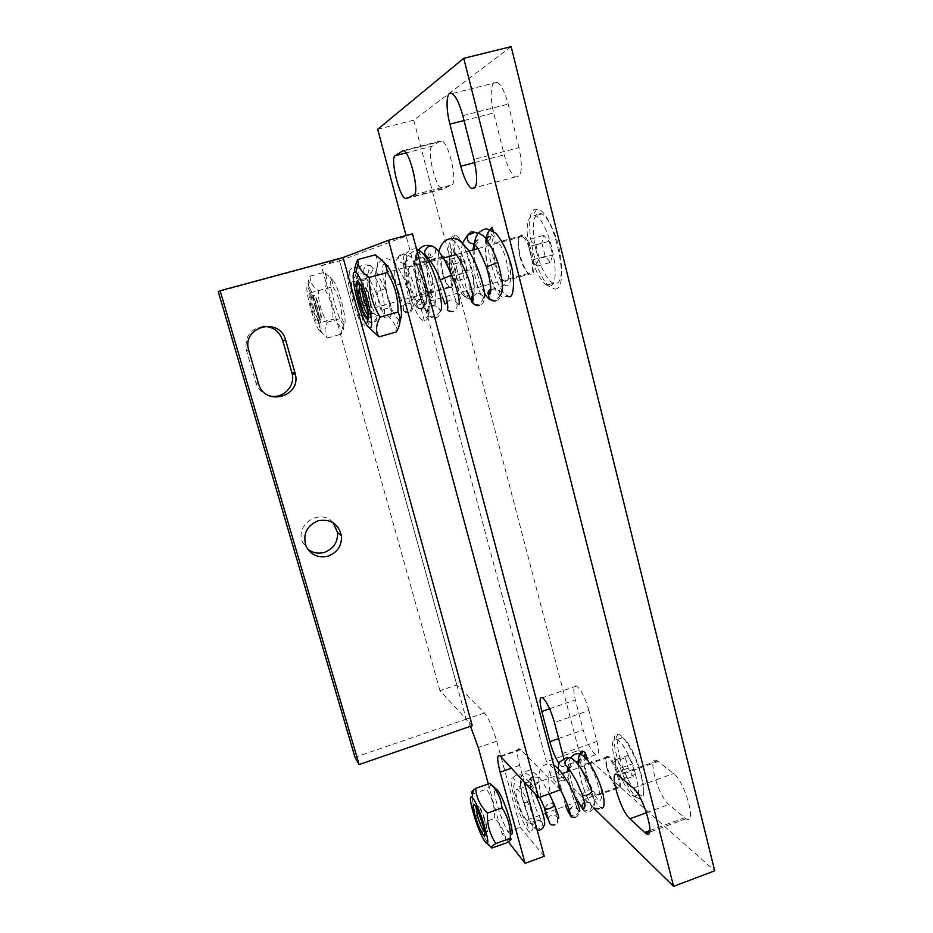 <?xml version="1.0" encoding="UTF-8"?>
<svg xmlns="http://www.w3.org/2000/svg" width="933" height="933" viewBox="0 0 933 933"><rect width="100%" height="100%" fill="white"/><g stroke="black" fill="none" stroke-linecap="round" stroke-linejoin="round"><path stroke-width="0.7" stroke-dasharray="4.67 3.5" d="M313.756 308.45C311.459 299.645 311.051 295.469 312.532 295.913L312.742 296.134C315.867 299.458 321.64 322.841 318.759 320.439L318.573 320.287C317.185 318.666 315.587 314.713 313.756 308.45M315.692 307.902C317.442 313.92 319.016 317.826 320.416 319.622L320.532 319.751C323.938 323.448 317.628 297.825 314.503 295.376L314.386 295.283C313.033 295.178 313.465 299.388 315.692 307.902M311.715 308.963C314.129 317.208 316.194 322.142 317.873 323.763C321.43 326.783 314.281 297.849 310.432 293.778C308.322 292.484 308.753 297.545 311.715 308.963M320.136 330.725C324.497 331.868 312.8 288.32 308.193 286.443C303.097 282.501 313.488 324.078 319.004 329.932L320.136 330.725M319.214 323.04C313.29 313.826 310.444 303.715 310.677 292.717C307.365 288.169 307.19 282.652 310.118 276.156L310.223 278.885C310.537 283.142 313.278 287.072 318.468 290.688C318.223 302.14 321.174 312.66 327.308 322.247C324.218 328.509 324.276 333.769 327.495 338.026L323.261 334.247C320.427 331.227 319.074 327.495 319.214 323.04L332.976 319.203C338.329 322.958 341.14 327.296 341.408 332.218L341.49 334.084C344.674 328.054 344.72 322.771 341.618 318.258C341.898 306.922 338.971 296.414 332.848 286.746C332.883 282.594 331.658 279.189 329.197 276.53L324.264 272.319C327.46 277.124 327.541 282.664 324.509 288.927C330.41 298.21 333.233 308.31 332.976 319.203M327.495 338.026L341.49 334.084M327.308 322.247L341.618 318.258M343.974 324.054L343.577 323.984C337.758 322.165 325.372 271.13 333.151 280.67C338.831 286.583 348.382 325.092 343.974 324.054M318.468 290.688L332.848 286.746M310.677 292.717L324.509 288.927M310.118 276.156L324.264 272.319M315.377 307.995C313.208 299.738 312.788 295.668 314.106 295.773C317.103 297.58 323.553 323.751 319.949 319.354C318.596 317.617 317.068 313.826 315.377 307.995M488.321 783.918L502.094 833.845L520.229 827.291L496.718 741.164C492.682 727.483 488.6 718.072 484.46 712.94L456.832 684.95L439.944 690.642L466.255 719.168L339.041 259.071L218.287 291.702M439.944 690.642L321.384 265.777L339.041 259.071M472.25 725.664L466.255 719.168L354.972 757.258M263.491 326.352C250.149 328.813 244.469 336.813 246.452 350.376L256.202 383.661C258.558 389.819 262.873 393.843 269.147 395.732M333.151 522.725C320.835 507.482 294.105 524.649 302.689 542.411L307.692 549.105M484.46 712.94L466.255 719.168L470.5 726.259M508.263 841.753L502.094 833.845M400.047 319.203L398.648 319.343C389.807 316.555 375.731 254.138 386.577 265.124M509.231 841.076L510.538 834.23L509.033 832.807C501.802 824.364 490.058 784.781 496.029 788.91M375.311 254.837C378.798 261.007 378.448 268.039 374.261 275.923C381.469 287.481 384.897 300.029 384.513 313.558C391.335 318.106 395.149 323.319 395.954 329.197L396.268 331.985M367.252 317.826C360.231 306.572 356.873 294.163 357.187 280.6L354.61 272.284M372.524 331.25C369.515 327.926 367.87 323.914 367.59 319.214M359.998 284.04L361.351 284.822C365.631 289.393 371.859 315.412 368.605 315.039M363.94 299.388C365.981 306.525 367.975 311.307 369.923 313.733L370.144 313.954C375.264 319.378 368.232 287.597 363.415 283.749L363.205 283.574C360.966 283.2 361.223 288.472 363.94 299.388M367.544 318.305L384.513 313.558M357.187 280.6L374.261 275.923M490.793 784.117C491.329 785.038 489.918 786.717 486.536 789.155C492.344 797.832 495.038 807.581 494.618 818.393C501.592 825.308 505.511 833.484 506.397 842.942M492.262 848.074C485.207 840.82 481.358 832.586 480.717 823.373C474.99 814.859 472.273 805.319 472.553 794.753M476.017 807.068L477.229 807.418C480.88 811.465 487.947 834.79 484.763 832.283M479.224 814.346C481.591 822.3 483.935 827.898 486.256 831.14L486.42 831.303C490.49 835.816 482.618 809.599 478.944 806.404L478.792 806.275C477.463 805.541 477.603 808.235 479.224 814.346M480.717 823.373L494.618 818.393M472.565 794.088L486.536 789.155M361.351 286.781C361.374 284.39 361.876 283.527 362.844 284.18C367.532 287.119 374.798 319.914 369.363 313.406L368.372 312.019M478.139 811.348C477.369 807.605 477.509 806.089 478.524 806.8C482.034 809.296 490.117 836.225 485.766 830.895L483.761 827.571M560.36 789.854L520.171 749.164C516.579 747.123 516.392 752.511 519.623 765.34L524.101 781.901M520.229 827.291L544.254 856.307M412.479 233.833L339.589 260.855L456.832 684.95M419.967 304.543C425.04 305.103 416.981 270.64 411.103 266.908C407.604 265.94 407.499 272.413 410.788 286.349C413.377 295.551 416.036 301.464 418.765 304.076L419.967 304.543M360.593 312.054C363.987 312.567 356.803 284.215 352.896 281.801C350.75 281.346 351.03 286.536 353.747 297.347C355.963 305.044 358.027 309.861 359.94 311.809L360.593 312.054M525.932 819.466L526.55 820.095C532.148 825.425 522.527 793.213 517.418 789.528C515.343 788.315 515.296 791.616 517.29 799.441C519.949 808.561 522.842 815.232 525.932 819.466M442.394 272.856C444.26 279.597 446.301 284.145 448.505 286.489L449.123 286.956C454.942 290.991 448.493 259.607 442.942 257.123L442.382 256.925C440.096 257.788 440.096 263.106 442.394 272.856M450.884 287.702L449.344 287.002C447.024 284.542 444.889 279.772 442.93 272.704C440.516 262.465 440.516 256.878 442.918 255.969L443.525 256.178C448.738 258.359 455.607 287.9 450.884 287.702M519.739 256.178C521.815 263.969 524.346 269.427 527.343 272.541L528.463 273.381C537.14 279.247 530.714 240.352 522.235 236.434L521.197 236.084C517.535 237.157 517.057 243.851 519.739 256.178M531.134 274.419L528.323 273.171C525.174 269.894 522.515 264.167 520.334 255.992C517.523 243.07 518.037 236.037 521.885 234.883L522.981 235.268C530.795 238.65 538.178 274.512 531.134 274.419M606.777 767.521C609.331 776.443 612.433 782.904 616.083 786.916L616.911 787.545C623.78 792.315 614.415 760.5 608.013 757.351L607.29 757.06C605.295 757.164 605.12 760.652 606.777 767.521M617.075 787.44L616.993 787.37C613.156 783.16 609.89 776.384 607.22 767.019C605.482 759.812 605.669 756.15 607.756 756.033L608.526 756.336C615.255 759.637 625.098 793.05 617.868 788.035L617.075 787.44M596.304 794.928C589.551 789.073 581.201 759.03 587.662 763.754L588.291 764.232C594.986 769.597 603.628 800.491 597.062 795.534L596.304 794.928M505.849 281.498L504.31 281.113C497.032 277.614 489.335 242.697 495.75 241.904L497.441 242.265C504.881 245.764 512.509 281.708 505.849 281.498M430.3 293.44L429.472 293.219C424.573 290.956 417.576 262.045 421.856 261.66L422.777 261.858C427.746 264.121 434.766 293.72 430.3 293.44M587.277 759.987L587.463 760.71C578.262 752.371 589.306 792.653 597.96 799.103C604.083 805.704 600.012 783.965 601.19 787.72M598.45 808.969L601.097 807.57C596.245 805.867 586.974 787.674 582.717 772.023C580.513 763.975 579.673 757.993 580.209 754.074M418.789 249.811L420.935 257.881C415.978 258.873 424.049 292.74 430.101 296.542C436.352 303.412 430.754 272.588 431.699 276.378C435.245 284.903 437.764 309.768 432.306 305.138C428.34 302.537 424.328 294.373 420.258 280.635C415.675 262.756 415.185 252.481 418.789 249.811L417.996 251.129C417.156 254.243 418.136 256.493 420.935 257.881M493.056 230.883L494.665 237.18C487.248 238.813 495.936 279.433 504.846 285.101C508.765 287.446 510.713 283.982 510.701 274.699L509.628 260.179M485.918 238.895C482.233 253.24 492.519 286.956 495.365 289.638C498.257 295.038 501.429 297.452 504.905 296.857L507.54 295.948C501.802 292.495 496.508 282.489 491.679 265.94C486.256 243.77 486.396 230.824 492.099 227.116M563.742 758.354C564.862 765.165 564.243 767.952 561.876 766.728L559.077 763.637M593.808 808.141L546.458 761.713L406.053 235.559M416.596 280.495L422.159 278.314L416.596 280.495M404.351 263.188C399.942 263.234 398.123 260.937 398.869 256.295L401.796 253.659C406.158 253.613 407.989 255.875 407.289 260.47L404.351 263.188M401.796 284.029L396.14 284.81L401.796 284.029M408.992 312.753C406.52 313.243 404.654 312.392 403.394 310.176L403.219 309.768C402.45 306.665 403.522 304.52 406.461 303.33C408.992 302.84 410.882 303.738 412.118 306.036L412.281 306.444C412.969 309.499 411.873 311.61 408.992 312.753M403.394 310.176C403.884 307.33 401.423 299.015 396.024 285.241C389.726 271.76 387.813 270.967 386.635 269.357L388.525 265.765C386.46 263.083 383.685 274.932 386.694 292.892C390.041 310.899 393.854 316.147 388.035 317.85C384.629 318.351 382.927 317.173 382.927 314.304C382.157 309.569 379.801 302.315 375.847 292.542L384.921 288.6L375.859 292.542C371.894 281.964 365.631 273.602 366.016 274.605L369.001 274.419C373.27 271.526 373.69 268.517 370.238 265.404L367.252 265.322C363.077 268.051 362.575 271.013 365.748 274.209L365.969 274.314M363.543 280.32C365.923 279.783 367.007 278.64 366.774 276.891L366.762 276.856C365.794 274.687 363.707 273.731 360.511 273.964C358.132 274.489 357.059 275.62 357.269 277.369L357.281 277.404C358.237 279.585 360.325 280.553 363.543 280.32M366.191 301.604C368.92 301.336 370.401 301.732 370.599 302.782L370.599 302.817C370.191 304.03 368.523 304.904 365.584 305.429C362.879 305.709 361.398 305.324 361.164 304.275L361.176 304.251C361.549 303.027 363.217 302.14 366.191 301.604M361.444 315.821L361.666 315.844C364.71 315.412 366.704 316.684 367.649 319.646C367.964 322.41 366.844 324.299 364.278 325.314L363.1 324.824C356.394 321.185 343.694 271.631 348.872 271.818C349.677 270.803 350.12 275.142 350.178 284.833C351.893 296.286 357.701 313.161 360.861 315.529L361.444 315.832M361.666 315.844L364.278 325.314M494.665 237.18C491.633 235.746 490.35 233.25 490.828 229.705M497.79 262.36L486.443 267.095M474.944 232.294C477.778 234.16 478.757 236.784 477.894 240.178L474.209 243.735M469.672 269.952L462.395 270.99L469.672 269.952M472.949 296.461L476.495 293.755C479.97 293.149 482.384 294.501 483.726 297.802L483.842 298.245C484.297 301.814 482.862 304.228 479.539 305.488M440.318 279.9L451.7 275.095M428.107 257.625L431.023 257.496C435.559 254.884 436.621 251.467 434.23 247.233M423.046 265.147C425.938 264.506 427.209 263.118 426.859 260.995L426.848 260.948C425.576 258.266 422.952 257.065 418.987 257.345C416.095 257.974 414.812 259.351 415.138 261.485L415.15 261.52C416.421 264.226 419.045 265.438 423.046 265.147M425.926 291.691C429.238 291.364 430.976 291.842 431.128 293.149L431.128 293.184C430.521 294.746 428.364 295.854 424.678 296.519C421.401 296.857 419.663 296.379 419.477 295.085L419.477 295.05C420.048 293.487 422.206 292.367 425.926 291.691M424.422 321.057L421.273 309.266C425.215 308.741 427.687 310.432 428.702 314.316C428.912 317.628 427.489 319.879 424.422 321.057L422.241 320.171C412.129 314.316 397.855 254.394 405.575 254.347C408.922 255.409 405.155 256.108 406.38 270.407C407.896 284.437 415.057 305.173 419.792 308.695L421.273 309.255M587.463 760.71L584.268 756.675M591.604 790.578C590.437 789.493 588.315 789.656 585.271 791.044L582.215 794.438M572.827 759.019C574.763 762.308 574.04 765.072 570.669 767.276L568.325 767.579M565.305 780.606C562.074 781.119 559.94 780.851 558.902 779.813C558.587 778.857 559.672 778.087 562.144 777.492C565.386 776.979 567.521 777.247 568.547 778.297C568.85 779.242 567.777 780.011 565.305 780.606M567.859 771.614L568.559 778.297C570.238 789.854 573.445 800.421 578.18 809.996L578.297 810.637C578.355 813.214 577.119 814.964 574.6 815.909L570.366 815.267M569.048 809.331L572.186 806.8C574.926 806.229 576.874 807.138 578.028 809.506M544.592 808.06L547.764 804.503C550.773 803.126 552.837 802.975 553.98 804.024L553.992 804.048M535.915 784.443C539.262 782.32 540.37 780 539.239 777.481L534.772 777.084C531.437 779.195 530.317 781.516 531.437 784.035L535.915 784.443M527.611 782.425L530.574 777.854C529.524 774.623 527.262 773.259 523.798 773.76C521.629 774.53 520.637 776.034 520.812 778.25L520.824 778.344C521.874 781.574 524.136 782.939 527.611 782.425M529.431 801.645L523.716 802.823L529.431 801.645M526.585 822.649L526.958 823.116C529.559 822.603 531.46 823.431 532.673 825.6C533.629 828.656 532.556 830.871 529.443 832.259C520.532 822.731 505.954 775.218 512.753 778.005C517.162 782.297 515.389 780.664 513.721 785.586C513.512 793.132 521.325 815.909 526.585 822.649M526.958 823.128L529.443 832.259M432.119 146.201C426.439 148.685 434.965 186.203 441.717 188.793L443.245 188.921L451.689 184.909C457.94 183.474 449.356 143.81 442.114 141.081L440.318 141.046L432.119 146.201L405.995 152.93M658.045 761.468L657.1 760.838C646.534 754.121 657.893 796.129 668.868 804.549L685.977 818.742C697.348 826.3 685.09 781.469 673.568 773.539L658.045 761.468L618.777 775.556M588.921 710.514C585.213 697.861 581.119 689.697 576.629 686.012C573.34 684.997 572.909 689.627 575.346 699.89L583.183 729.968C586.88 742.61 591.032 750.878 595.639 754.762C598.834 755.882 599.266 751.438 596.933 741.443L588.921 710.514L554.447 722.492M519.028 147.624L508.182 104.099C505.021 92.262 501.348 84.985 497.184 82.267C490.968 78.605 489.207 95.901 493.697 112.975L504.228 154.831C507.4 166.657 511.132 174.016 515.436 176.897C521.815 177.573 523.016 167.812 519.028 147.624L473.964 159.38M511.156 46.65L413.774 120.147L578.81 750.307L546.458 761.713M578.81 750.307L714.713 870.804M413.774 120.147L377.69 129.279M636.633 797.388C644.47 802.275 645.706 794.111 640.353 772.909C634.708 753.631 623.419 734.376 617.879 734.061C606.812 731.519 622.871 786.006 636.469 797.237L636.633 797.388M555.065 289.125C571.544 289.953 552.884 207.744 536.65 209.202C521.769 207.219 532.871 273.031 549.175 286.454L555.065 289.125M470.524 299.493C481.393 300.321 465.124 234.148 454.604 235.338C444.551 233.658 455.957 288.915 467.293 298.012L470.524 299.493M614.509 758.809C619.209 775.37 625.075 787.429 632.084 795.021L633.787 796.292C647.105 805.284 629.46 745.21 617.098 739.554L615.605 739.006C611.803 739.391 611.43 746.003 614.509 758.809M619.594 757.001C623.466 772.617 633.11 791.429 638.965 794.415C652.412 803.348 634.79 743.321 622.299 737.711C617.098 735.962 616.2 742.388 619.594 757.001M625.437 757.736L628.107 768.174L633.099 776.466L635.478 774.332L632.784 763.742L627.746 755.45L625.437 757.736L614.614 761.585L616.83 759.334L621.81 767.672L624.527 778.262L635.478 774.332M621.81 767.672L632.784 763.742M616.83 759.334L627.746 755.45M628.107 768.174L617.308 772.034L614.614 761.585M624.527 778.262L622.241 780.373L633.099 776.466M622.241 780.373L617.308 772.034M530.201 252.983C534.026 267.433 538.796 277.591 544.51 283.48L546.796 285.171L549.689 285.825C562.879 286.583 549.992 221.622 535.472 215.663L533.314 214.998C526.27 217.436 525.244 230.101 530.201 252.983M536.358 251.28C540.93 268.249 546.493 278.955 553.036 283.41C560.441 285.521 562.949 276.355 560.558 255.899C557.677 237.157 548.779 217.354 541.863 213.925C533.279 208.969 530.632 229.401 536.358 251.28M541.875 242.988L545.21 256.412L550.575 262.418L552.628 254.907L549.245 241.25L543.834 235.338L541.875 242.988L528.719 246.615L530.562 238.988C530.982 241.32 532.755 243.315 535.88 244.947L539.297 258.616L552.628 254.907M535.88 244.947L549.245 241.25M530.562 238.988L543.834 235.338M545.21 256.412L532.09 260.062L528.719 246.615M539.297 258.616C537.315 261.508 536.673 264.004 537.361 266.103L550.575 262.418M537.361 266.103L533.618 263.199L532.09 260.062M451.759 270.092C455.199 282.606 459.036 291.096 463.269 295.539L466.103 296.846C474.967 297.592 462.838 244.189 453.135 240.364L451.969 240.003C447.56 241.88 447.49 251.91 451.759 270.092M456.797 268.692C460.762 282.932 465.042 291.714 469.637 295.05C480.985 302.724 469.252 243.501 458.325 238.953C452.738 238.638 452.225 248.551 456.797 268.692M460.074 262.266L462.896 273.066L466.687 278.011L467.701 272.086L464.856 261.135L461.03 256.26L460.074 262.266L449.344 265.217L450.138 259.374L453.974 264.132L456.843 275.095L467.701 272.086M453.974 264.132L464.856 261.135M450.219 259.222L461.03 256.26M462.896 273.066L452.178 276.028L449.344 265.217M456.843 275.095L455.922 280.996L466.687 278.011M455.922 280.996L453.485 279.025L452.178 276.028M321.384 265.777L339.589 260.855M255.91 382.74L258.429 383.475M246.452 350.376L248.819 350.516M496.718 741.164L478.291 747.566M519.623 765.34L511.482 768.209M520.696 749.654L500.788 756.616M419.745 299.621L416.2 304.426C416.771 307.937 418.789 309.464 422.264 309.033L425.81 304.228C425.25 300.718 423.22 299.19 419.745 299.621M370.891 313.266C374.04 312.788 376.057 314.094 376.967 317.173L376.967 317.197C377.2 319.937 376.034 321.78 373.48 322.725C370.413 323.215 368.395 321.967 367.427 318.969L367.427 318.946C367.112 316.147 368.267 314.246 370.891 313.266M495.866 300.881C498.537 299.971 500.006 298.094 500.298 295.248C499.808 290.676 497.324 288.659 492.857 289.172L490.735 290.245M500.298 295.248L500.298 295.236C498.735 297.615 496.543 299.213 493.732 300.018L490.525 299.691M434.871 318.025C431.279 318.095 429.075 316.345 428.247 312.8C428.072 309.441 429.542 307.202 432.655 306.071C436.714 305.488 439.233 307.214 440.201 311.26L440.201 311.272C440.306 314.561 438.837 316.754 435.781 317.85M419.78 308.695L420.118 308.578C423.745 308.636 425.576 309.243 425.623 310.386C422.462 305.208 419.605 296.764 417.063 285.043C414.065 272.261 413.914 254.301 418.322 255.794C418.952 257.846 418.311 259.409 416.433 260.505L413.716 261.497C421.378 267.526 434.825 315.809 428.259 312.8L428.002 312.543C426.568 310.094 427.757 307.703 431.571 305.371C435.828 305.791 437.577 306.269 436.807 306.84C436.189 307.319 431.058 293.977 431.128 293.149M582.857 809.552L587.988 811.057C591.755 809.179 592.595 806.567 590.519 803.208L585.609 801.972L584.466 802.45M578.612 763.847C578.798 779.463 586.729 797.762 590.402 803.021L590.507 803.196C589.469 801.983 587.545 802.193 584.734 803.861M541.758 821.751L541.945 821.973C543.088 825.145 542.015 827.454 538.738 828.889C536.078 829.46 534.131 828.621 532.906 826.358C532.02 823.279 533.151 821.087 536.265 819.757L541.805 821.716L536.405 810.147L533.373 800.899C530.574 790.426 529.641 782.752 530.574 777.854M537.221 830.323L532.906 826.346C531.005 823.921 527.938 816.072 523.716 802.823C520.754 790.566 519.798 782.402 520.824 778.344M406.496 198.624L443.245 188.921M414.019 194.857L451.689 184.909M403.184 150.598L440.318 141.046M646.511 812.725L668.868 804.549M649.835 830.58L684.6 817.775M633.262 788.093L673.568 773.539M549.619 708.765L575.346 699.89M558.68 738.539L583.183 729.968M562.646 753.526L596.933 741.443M462.791 115.645L508.182 104.099M464.039 120.544L493.697 112.975M474.722 162.552L504.228 154.831M312.532 295.913L314.503 295.376M318.573 320.287L320.532 319.751M312.742 296.134L310.432 293.778M318.759 320.439L317.873 323.763M319.004 329.932L323.261 334.247M308.193 286.443L310.223 278.885M333.151 280.67L329.197 276.53M343.577 323.984L341.408 332.218M258.733 384.419L256.202 383.661M306.001 546.015L302.689 542.411M398.648 319.343L395.954 329.197M367.777 326.34L368.593 327.191M361.351 284.822L358.599 281.918M360.966 284.425L363.415 283.749M368.582 314.386L370.144 313.954M485.312 841.951L486.525 843.047M491.364 847.444L491.948 847.98M477.229 807.418L474.769 805.179M476.95 807.115L478.944 806.404M484.705 831.921L486.42 831.303M362.844 284.18L363.205 283.574M500.286 756.115L520.171 749.164M442.942 257.123L352.896 281.801M449.123 286.956L359.94 311.809M448.505 286.489L449.344 287.002M442.382 256.925L442.918 255.969M522.235 236.434L477.754 248.633M468.879 251.07L456.155 254.557M443.432 258.044L430.824 261.508M428.737 262.068L411.103 266.908M528.463 273.381L418.765 304.076M527.343 272.541L528.323 273.171M521.197 236.084L521.885 234.883M608.013 757.351L570.25 770.763M562.284 773.597L517.418 789.528M616.911 787.545L526.55 820.095M616.083 786.916L616.993 787.37M607.29 757.06L607.756 756.033M587.662 763.754L608.526 756.336M617.868 788.035L597.062 795.534M504.31 281.113L529.501 274.057M522.981 235.268L497.441 242.265M429.472 293.219L449.998 287.492M443.525 256.178L422.777 261.858M430.101 296.542C426.778 296.577 425.226 298.35 425.46 301.86C426.999 302.07 426.906 297.884 425.168 289.312C421.786 276.238 417.949 266.92 413.646 261.333C412.433 261.893 419.139 259.327 417.098 257.368C413.506 256.015 414.987 276.25 416.841 281.836C419.022 291.026 421.156 297.172 423.244 300.274C423.629 298.385 414.299 298.758 416.2 304.415L416.27 304.508C418.194 302.257 417.144 294.828 413.144 282.233C408.362 270.582 405.33 264.564 404.036 264.156C402.811 264.517 408.876 262.021 407.289 260.47M431.699 276.378C425.553 258.756 419.558 250.371 413.716 251.21L407.651 254.977C404.689 260.202 404.77 270.208 407.884 284.985C413.925 308.485 417.261 308.438 421.168 308.543L425.81 304.228C427.979 303.33 426.766 294.688 422.159 278.314C421.238 274.955 416.095 263.864 413.984 261.053C412.969 257.8 409.587 255.409 403.849 253.893L398.858 256.295M432.306 305.126L430.265 305.989C426.533 308.601 422.264 301.534 417.459 284.775C413.342 267.468 413.529 256.237 417.996 251.117M407.185 260.715L407.045 260.4C406.1 258.313 403.453 267.538 404.246 269.835L405.517 283.632L409.249 300.321C409.645 303.855 414.893 308.077 408.211 312.182C403.837 311.284 402.17 310.479 403.219 309.768M398.939 256.132C394.414 261.508 393.481 271.06 396.14 284.81C398.263 296.834 400.164 304.216 401.831 306.969C402.193 305.161 404.222 303.773 407.908 302.817L412.281 306.432M370.074 265.345L376.652 272.238L384.932 288.6C390.344 302.642 392.583 310.257 391.615 311.435C388.046 306.047 383.393 309.255 381.539 311.587C380.116 307.365 377.212 300.368 375.836 278.897C375.929 259.444 381.877 260.19 385.749 258.849C388.618 258.021 394.729 261.018 401.866 274.57C407.768 285.148 413.879 306.024 412.118 306.036M370.599 302.817C368.127 293.428 366.844 284.775 366.762 276.844C367.8 270.897 368.617 268.797 369.2 270.593L367.812 273.719L365.748 274.209M376.979 317.197L374.541 321.209C371.416 324.252 366.237 319.634 366.459 318.55L361.176 304.275C358.669 294.501 357.374 285.545 357.281 277.404C358.039 271.036 359.088 267.619 360.395 267.106C360.581 264.914 363.87 264.342 370.238 265.404M360.861 315.529L361.071 315.459C363.823 315.296 365.514 316.042 366.144 317.71C364.476 315.051 362.564 309.651 360.43 301.522C356.663 287.457 356.009 271.386 358.89 272.926C359.31 274.477 358.692 275.725 357.024 276.669L354.307 277.066C360.418 282.921 371.486 321.314 367.427 318.969L367.264 318.794C366.191 316.788 367.217 314.806 370.366 312.87C374.868 313.989 376.489 314.631 375.229 314.806L370.599 302.782M367.649 319.646C367.894 320.847 366.377 322.573 363.1 324.812M348.872 271.818C350.995 267.351 358.179 263.363 364.605 274.71C371.859 286.443 379.521 314.421 376.979 317.173M504.846 285.09C500.799 285.556 499.097 287.714 499.75 291.562C501.884 292.449 502.549 288.694 501.744 280.297C501.662 276.984 499.785 269.719 496.111 258.523C492.729 250.394 489.755 244.912 487.178 242.067C485.347 242.347 492.682 238.848 490.117 236.702M486.769 239.991C482.839 259.957 492.951 286.571 495.796 288.973L490.735 288.903M484.542 293.312C482.664 290.21 480.612 284.95 478.384 277.533C475.69 267.911 474.279 258.616 474.151 249.624M477.346 234.638L478.664 233.005M475.329 245.519C473.498 245.671 480.285 242.067 477.883 240.166M477.789 240.434L477.766 240.399C477.393 238.918 476.18 240.038 474.116 243.758M472.938 249.951L473.976 269.532C475.492 280.6 478.081 289.417 481.72 295.994C484.379 296.881 476.483 289.673 472.693 294.688M462.535 243.058C460.692 250.312 460.645 259.619 462.395 270.99L466.768 290.641M483.842 298.245C482.758 296.729 482.454 304.018 477.883 304.485L473.882 304.03M458.173 304.135C454.359 299.295 450.721 298.572 447.234 301.977M442.545 297.429C437.962 281.066 436.737 265.788 438.872 251.607M453.811 251.817L455.024 246.977C452.843 246.009 451.094 249.111 449.764 256.283C448.353 270.034 452.178 289.382 453.391 292.997C456.33 302.933 460.016 308.1 453.111 311.494M426.859 260.983L427.092 259.129M427.407 257.391C430.498 249.181 430.335 253.578 431.139 252.948L429.856 256.855L428.095 257.625M415.138 261.485C415.593 256.108 416.841 252.213 418.905 249.811M431.128 293.195C427.944 281.614 426.521 270.873 426.848 260.948M440.213 311.272C441.414 311.19 431.419 322.433 426.684 312.952L419.477 295.085C416.281 282.944 414.835 271.771 415.15 261.52M428.714 314.316C428.247 316.077 426.078 318.025 422.241 320.159M405.575 254.347C408.362 250.359 412.001 248.54 416.491 248.901M597.96 799.103C594.857 798.426 593.295 800.409 593.271 805.074C595.86 805.82 594.356 798.59 588.758 783.393M580.454 767.707L578.028 764.57C576.722 764.803 583.032 761.445 580.781 759.567M578.133 764.43L581.562 782.309L586.052 795.009C588.606 801.237 591.219 805.576 593.901 808.001M578.297 801.459C574.11 792.444 571.124 782.332 569.317 771.101M569.13 769.328C568.652 763.427 569.177 759.579 570.693 757.794M582.775 809.447C584.653 811.873 586.787 812.841 589.189 812.328C595.837 805.879 596.688 811.687 591.615 790.589M568.524 767.614C570.495 766.285 571.124 764.932 570.413 763.579C568.768 763.486 567.952 764.792 567.952 767.497M558.179 768.734L558.914 779.813L565.655 806.007M558.319 818.194C554.354 813.984 551.065 813.926 548.464 818.019M545.467 813.273C542.283 803.931 540.114 793.738 538.936 782.694C538.784 776.221 539.099 772.291 539.857 770.903C541.338 766.798 544.161 764.454 548.336 763.905L553.817 765.258M575.486 817.285C578.145 816.27 579.09 814.054 578.297 810.637M579.055 810.929C575.428 806.66 572.197 806.462 569.363 810.322M560.29 789.563C555.94 782.041 552.581 777.177 550.202 774.973L551.543 770.471C547.17 767.544 547.893 789.201 553.514 806.217C558.505 818.381 558.96 824.562 554.878 824.76M539.181 777.399C541.572 780.07 544.954 785.539 549.327 793.796M531.507 784.128L539.612 797.272M530.585 777.97L532.44 776.862L531.355 780.396L529.594 781.749L531.437 784.035M520.812 778.25C520.941 776.466 522.27 774.518 524.778 772.407C528.206 768.944 533.035 770.623 539.239 777.481M532.673 825.612L532.533 825.448C530.877 823.442 528.265 816.993 524.673 806.077C521.57 797.505 518.573 777.83 522.282 779.883L520.801 784.14L518.316 785.224C527.098 795.103 539.356 832.982 534.177 827.105C533.244 823.991 534.143 821.821 536.86 820.62C539.449 820.2 541.152 820.643 541.945 821.973M512.753 778.005C515.004 775.766 522.27 765.993 535.215 793.948M441.717 188.793L408.724 197.504M442.114 141.081L404.001 150.889M657.1 760.838L617.891 774.88M685.977 818.742L649.555 832.166M576.629 686.012L542.551 697.709M595.639 754.762L561.876 766.728M497.184 82.267L452.143 93.557M515.436 176.897L475.2 187.568M632.084 795.021L636.469 797.237M617.879 734.061L615.605 739.006M622.299 737.711L617.098 739.554M638.965 794.415L633.787 796.292M615.209 760.477L615.465 758.809M544.51 283.48L549.175 286.454M536.65 209.202L533.314 214.998M541.863 213.925L535.472 215.663M553.036 283.41L546.796 285.171M533.618 263.199L534.691 264.517M463.269 295.539L467.293 298.012M454.604 235.338L451.969 240.003M458.325 238.953L453.135 240.364M469.637 295.05L464.541 296.484M453.485 279.025L454.453 280.122"/><path stroke-width="1.4" d="M354.972 757.258L218.287 291.702L220.141 290.746L359.112 764.535L354.972 757.258M269.147 395.732C281.999 399.697 295.458 386.88 292.204 373.83L282.629 340.265C279.399 331.25 273.019 326.608 263.491 326.352M307.692 549.105C312.718 552.989 318.328 554.062 324.532 552.324C333.594 548.756 337.933 542.155 337.548 532.521L333.151 522.725M295.05 373.048L295.388 374.401C301.102 396.723 265.497 406.613 258.733 384.419L248.819 350.516C240.959 326.772 279.772 316.089 285.65 340.218L295.05 373.048L291.877 372.5M220.141 290.746L343.087 257.531L472.25 725.664L359.112 764.535M318.013 520.801C330.644 518.631 338.457 523.67 341.466 535.927C341.851 545.723 337.443 552.453 328.218 556.091C318.165 558.366 310.759 555.007 306.001 546.015C302.607 534.236 306.619 525.839 318.013 520.801M470.5 726.259L478.291 747.566L488.321 783.918M524.101 781.901L544.254 856.307L525.092 863.328L508.263 841.753M525.092 863.328L500.146 772.197C496.846 759.345 496.904 753.992 500.286 756.115L538.609 797.622L560.36 789.854L412.479 233.833L388.501 240.294L538.609 797.622M343.087 257.531L388.501 240.294M386.577 265.124L387.195 265.8C395.009 274.057 405.225 316.905 400.047 319.203M496.029 788.91L497.324 790.099C504.368 797.703 516.602 838.557 510.538 834.23M387.242 272.529C386.973 267.864 385.492 264.027 382.798 261.03L375.311 254.837L357.771 259.584L358.214 263.572C359.042 268.494 362.75 273.112 369.328 277.439C368.967 291.831 372.582 305.044 380.163 317.08C375.824 324.964 375.428 331.565 378.95 336.883L396.268 331.985C400.712 324.439 401.272 317.815 397.948 312.089C398.368 297.872 394.799 284.693 387.242 272.529L369.328 277.439M380.163 317.08L397.948 312.089M367.59 319.214L367.252 317.826M378.95 336.883L368.593 327.191M369.9 327.775C376.477 329.221 362.774 275.562 355.695 272.506C348.056 266.955 359.543 317.465 367.777 326.34L369.9 327.775M354.61 272.284C354.353 268.891 355.415 264.657 357.771 259.584M358.89 300.729C361.782 310.747 364.465 316.847 366.914 319.028C372.209 323.343 364.371 288.145 358.599 281.918C355.146 279.608 355.24 285.871 358.89 300.729M368.605 315.039L367.73 314.631C365.748 312.427 363.695 307.563 361.538 300.053C359.182 290.898 358.669 285.556 359.998 284.04M472.553 794.753L472.565 794.088C470.897 793.4 471.212 792.07 473.521 790.099L475.678 788.385C476.308 797.61 480.227 805.844 487.446 813.098C487.026 824.445 489.837 834.592 495.878 843.525C491.691 846.091 490.385 847.584 491.948 847.98L506.397 842.942L509.231 841.076C511.272 839.618 511.646 838.697 510.328 838.289C510.783 827.046 507.995 816.923 501.977 807.908C501.103 798.473 497.149 790.333 490.117 783.498L490.793 784.117M495.878 843.525L510.328 838.289M484.962 841.496L485.312 841.951C493.825 853.147 478.267 801.319 471.97 797.552C466.197 792.572 478.093 832.749 484.962 841.496M474.827 814.591C478.116 825.483 481.16 832.563 483.97 835.793C488.111 839.525 479.305 810.217 474.769 805.179C472.611 803.08 472.634 806.229 474.827 814.591M484.763 832.283L484.437 832.014C482.128 828.994 479.737 823.338 477.253 815.045L476.017 807.068M487.446 813.098L501.977 807.908M475.678 788.385L489.965 783.335M368.372 312.019L363.567 299.505L361.351 286.781M483.761 827.571L478.139 811.348M580.209 754.074C580.641 751.566 581.702 750.692 583.417 751.438L585.434 752.919L587.277 759.987M570.693 757.794C572.885 755.1 575.008 753.771 577.061 753.794C579.661 753.223 582.775 754.925 586.39 758.902C588.326 760.29 597.26 775.101 601.214 787.755L601.214 787.755C603.989 794.263 605.972 811.174 601.097 807.57M490.828 229.705L492.099 227.104L493.056 230.883M509.628 260.179L509.663 260.272C514.608 272.354 515.517 302.117 507.552 295.959M402.38 150.808L404.001 150.889C410.648 153.793 419.64 193.586 414.019 194.857L406.496 198.624L405.109 198.461C398.916 195.697 390.041 158.074 395.102 155.729L403.184 150.598M633.262 788.093C643.98 796.397 656.459 841.449 645.881 833.519L629.903 818.801C619.664 810.019 608.094 767.836 617.891 774.88L633.262 788.093M559.077 763.637C555.415 757.923 552.324 750.587 549.817 741.642L541.805 711.459C539.286 701.173 539.542 696.578 542.551 697.709C546.738 701.511 550.703 709.78 554.447 722.492L563.742 758.354M460.75 166.202L449.916 124.136C445.321 106.98 446.394 89.743 452.143 93.557C456.015 96.367 459.561 103.726 462.791 115.645L473.964 159.38C478.197 179.649 477.404 189.364 471.597 188.524C467.608 185.527 463.981 178.098 460.75 166.202L474.722 162.552M406.053 235.559L377.69 129.279L463.748 58.312L673.591 886.35L593.808 808.141M486.443 267.095L497.779 262.278C492.811 248.854 490.023 244.761 487.318 240.761C485.288 236.469 481.113 233.658 474.804 232.294L467.456 235.326M474.209 243.735C468.949 243.816 466.71 241.017 467.468 235.338L471.13 231.839L474.944 232.294M479.539 305.488C476.133 306.106 473.731 304.799 472.355 301.569L472.949 296.461M431.559 245.811C434.253 246.86 436.947 249.099 439.618 252.54L444.703 260.19L451.7 275.037L440.318 279.9M434.23 247.233L431.699 245.846L429.133 246.044C423.535 250.149 423.185 254.009 428.107 257.625M584.268 756.675L585.434 752.908M582.215 794.438L582.355 794.799C583.498 795.919 585.621 795.767 588.723 794.368C591.114 793.003 592.082 791.744 591.615 790.589L591.604 790.578M584.734 803.861L583.941 808.526C586.577 805.097 583.685 800.899 582.344 794.799L576.594 781.341L568.337 767.591C563.952 764.967 563.917 761.795 568.232 758.062L570.285 757.736L572.827 759.019M570.366 815.267L568.535 812.445L569.048 809.331M553.992 804.048C554.447 805.237 553.432 806.532 550.96 807.943C547.939 809.331 545.863 809.482 544.744 808.421L544.592 808.06M463.748 58.312L511.156 46.65L714.713 870.804L673.591 886.35M282.629 340.265L285.65 340.218M511.482 768.209L500.146 772.197M490.735 290.245L488.414 294.828C488.927 299.376 491.399 301.394 495.866 300.881M435.781 317.85L434.871 318.025M584.466 802.45C581.795 804.409 581.224 806.73 582.763 809.436L582.857 809.552M395.102 155.729L405.995 152.93M629.903 818.801L646.511 812.725M644.61 832.504L649.835 830.58M541.805 711.459L549.619 708.765M549.817 741.642L558.68 738.539M449.916 124.136L464.039 120.544M295.388 374.401L292.204 373.83M337.548 532.521L341.466 535.927M387.195 265.8L382.798 261.03M355.695 272.506L358.214 263.572M368.069 314.899L366.914 319.028M367.73 314.631L368.582 314.386M497.324 790.099L490.117 783.498M486.525 843.047L491.364 847.444M471.97 797.552L473.521 790.099M484.682 832.236L483.97 835.793M477.754 248.633L468.879 251.07M456.155 254.557L443.432 258.044M430.824 261.508L428.737 262.068M570.25 770.763L562.284 773.597M490.117 236.702C488.88 235.897 487.761 236.994 486.769 239.991M490.735 288.903C488.321 290.606 487.539 292.577 488.414 294.828L488.437 294.84C492.752 294.863 490.571 280.518 486.478 267.165M509.663 260.272C506.036 248.551 501.313 239.419 495.47 232.888L486.956 228.993C484.635 228.772 481.871 230.101 478.664 233.005M491.05 228.923C488.449 230.941 486.746 234.265 485.918 238.895M490.525 299.691C489.289 299.866 487.294 297.744 484.542 293.312M474.151 249.624C474.267 242.218 475.329 237.215 477.346 234.638M500.298 295.248C503.902 291.691 503.062 280.728 497.79 262.36M486.466 267.165C480.822 253.344 477.101 246.125 475.329 245.519M474.116 243.758L472.938 249.951M467.526 235.139L462.535 243.058M472.693 294.688L470.687 299.656L466.768 290.641M473.882 304.03C469.754 300.648 471.818 300.216 472.226 301.114M428.352 257.683L428.235 258.313C426.638 255.992 435.338 266.173 440.341 279.958C444.038 289.475 446.429 297.242 447.467 303.272C447.933 307.54 447.875 309.523 447.292 309.231C447.024 310.619 448.971 311.365 453.111 311.494M451.7 275.095C456.132 286.466 458.639 295.143 459.211 301.126C459.479 304.018 459.129 305.021 458.173 304.135M447.234 301.977L445.076 304.123L442.545 297.429M438.872 251.607C441.962 239.921 448.668 238.615 452.54 238.393C455.992 237.355 461.03 240.971 467.655 249.239C480.635 268.179 487.294 298.968 483.726 297.802M472.355 301.557C473.836 300.939 473.159 295.329 470.337 284.717C467.13 272.436 457.893 255.199 453.811 251.817M427.092 259.129L427.407 257.391M418.905 249.811C421.646 245.915 425.914 244.598 431.711 245.846M416.491 248.901C423.127 251.56 429.063 260.144 434.323 274.652C440.271 290.093 443.49 309.779 440.213 311.26M588.758 783.393L580.454 767.707M580.781 759.567C579.591 758.867 578.868 760.302 578.612 763.847M583.417 751.438L580.524 753.701C579.37 756.103 578.332 753.969 578.133 764.43M593.901 808.001L598.45 808.969M582.763 809.436L578.297 801.459M569.317 771.101L569.13 769.328M591.615 790.578C589.843 785.096 584.618 774.04 580.769 768.174C577.714 763.136 574.215 759.66 570.285 757.736M570.156 757.736L567.019 757.374L559.963 761.771C559.135 762.518 558.529 764.838 558.179 768.734M567.952 767.497L567.859 771.614M565.655 806.007L568.535 812.445M544.72 808.41L549.724 823.477C550.762 824.935 552.488 825.355 554.878 824.76M554.12 804.363C558.237 814.556 559.637 819.162 558.319 818.194M548.464 818.019L547.636 818.626L545.467 813.273M553.817 765.258C559.322 768.5 565.701 777.399 572.944 791.942C578.973 806.182 581.014 812.515 579.055 810.929M569.363 810.322L568.454 811.838M575.486 817.285C571.847 817.401 570.145 816.737 570.366 815.279C571.393 816.783 568.08 803.78 560.29 789.563M549.327 793.796L554.004 804.048M539.612 797.272L544.744 808.421M535.215 793.948C546.027 817.658 545.292 826.323 543.881 825.437C543.484 828.481 541.268 830.113 537.221 830.323M408.724 197.504L405.109 198.461M649.555 832.166L645.881 833.519M475.2 187.568L471.597 188.524"/></g></svg>
